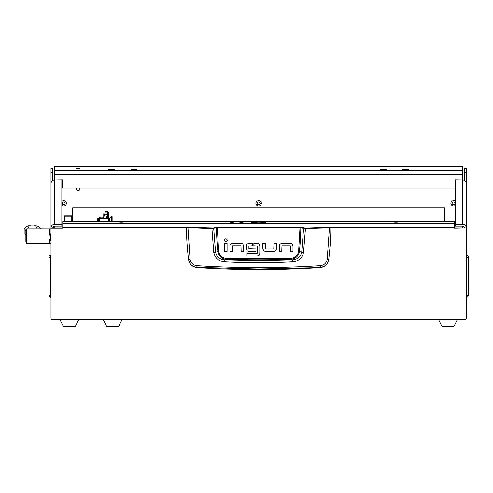 <?xml version="1.0" encoding="UTF-8"?>
<svg xmlns="http://www.w3.org/2000/svg" width="493" height="493" viewBox="0 0 493 493"><rect width="100%" height="100%" fill="white"/><g stroke="black" fill="none" stroke-linecap="round" stroke-linejoin="round"><path stroke-width="0.74" d="M395.861 223.391L397.352 223.212L395.861 223.027L394.369 223.212L395.861 223.391M395.861 222.873A2.755 0.333 -0 0 0 393.106 223.212A2.755 0.333 -0 0 0 395.861 223.545A2.755 0.333 -0 0 0 398.615 223.212A2.755 0.333 -0 0 0 395.861 222.873A2.755 0.333 0 0 0 393.106 223.212A2.755 0.333 0 0 0 395.861 223.545A2.755 0.333 0 0 0 398.615 223.212A2.755 0.333 0 0 0 395.861 222.873M121.426 223.391L122.911 223.212L121.426 223.027L119.935 223.212L121.426 223.391M121.426 222.873A2.755 0.333 -0 0 0 118.671 223.212A2.755 0.333 -0 0 0 121.426 223.545A2.755 0.333 -0 0 0 124.181 223.212A2.755 0.333 -0 0 0 121.426 222.873A2.755 0.333 0 0 0 118.671 223.212A2.755 0.333 0 0 0 121.426 223.545A2.755 0.333 0 0 0 124.181 223.212A2.755 0.333 0 0 0 121.426 222.873M453.634 201.871A1.491 1.491 0 0 1 455.125 203.362A1.491 1.491 0 0 1 453.634 204.848A1.491 1.491 0 0 1 452.143 203.362A1.491 1.491 0 0 1 453.634 201.871M455.44 205.439A2.755 2.755 0 0 1 450.879 203.362A2.755 2.755 0 0 1 455.44 201.28M258.64 201.871A1.491 1.491 0 0 1 260.131 203.362A1.491 1.491 0 0 1 258.64 204.848A1.491 1.491 0 0 1 257.155 203.362A1.491 1.491 0 0 1 258.64 201.871M258.64 206.111A2.755 2.755 0 0 1 255.892 203.362A2.755 2.755 0 0 1 258.64 200.608A2.755 2.755 0 0 1 261.395 203.362A2.755 2.755 0 0 1 258.64 206.111M63.646 201.871A1.491 1.491 0 0 1 65.138 203.362A1.491 1.491 0 0 1 63.646 204.848A1.491 1.491 0 0 1 62.161 203.362A1.491 1.491 0 0 1 63.646 201.871M61.841 201.28A2.755 2.755 0 0 1 66.401 203.362A2.755 2.755 0 0 1 61.841 205.439M78.091 168.889L79.946 168.661L76.242 168.661L78.091 168.889M79.681 187.969A1.849 1.849 0 0 1 78.091 190.766A1.849 1.849 0 0 1 76.501 187.969M258.64 221.832A6.773 0.826 180 0 1 265.363 222.762A6.773 0.826 180 0 1 258.64 223.483A6.773 0.826 180 0 1 251.923 222.762A6.773 0.826 180 0 1 258.64 221.832A6.92 0.844 -0 0 0 251.794 222.781A6.92 0.844 -0 0 0 258.64 223.502A6.92 0.844 -0 0 0 265.493 222.781A6.92 0.844 -0 0 0 258.64 221.813M405.788 169.98A2.933 0.357 0 0 0 408.722 169.623A2.933 0.357 0 0 0 405.788 169.265A2.933 0.357 0 0 0 402.855 169.623A2.933 0.357 0 0 0 405.788 169.98M383.221 169.98A2.933 0.357 0 0 0 386.155 169.623A2.933 0.357 0 0 0 383.221 169.265A2.933 0.357 0 0 0 380.288 169.623A2.933 0.357 0 0 0 383.221 169.98M134.065 169.98A2.933 0.357 0 0 0 136.999 169.623A2.933 0.357 0 0 0 134.065 169.265A2.933 0.357 0 0 0 131.132 169.623A2.933 0.357 0 0 0 134.065 169.98M111.492 169.98A2.933 0.357 0 0 0 114.425 169.623A2.933 0.357 0 0 0 111.492 169.265A2.933 0.357 0 0 0 108.559 169.623A2.933 0.357 0 0 0 111.492 169.98M225.899 223.736L62.747 223.736L62.747 228.123L51.013 228.123L51.013 183.618A3.611 3.587 0 0 1 54.618 180.031L62.297 179.902L62.297 187.969L454.99 187.969L454.99 179.902L462.662 180.031A3.611 3.587 0 0 1 466.273 183.618L466.273 168.366L464.468 168.353L464.468 180.512M237.441 221.684L454.54 221.684L454.54 223.736L246.247 223.736M234.705 221.684L62.747 221.684L62.747 223.736M54.618 166.351L54.618 170.504L462.662 170.504L462.662 166.326L54.618 166.351M454.54 227.908L466.273 227.908L454.54 228.123L454.54 223.736M72.674 221.684L72.674 207.873L444.606 207.873L444.606 221.684M54.618 227.908L54.618 226.114A1.806 1.793 180 0 0 52.819 227.908L62.747 227.908M464.468 227.908A1.806 1.793 180 0 0 462.662 226.114L462.662 227.908M466.273 228.123L466.273 318.01A1.806 1.806 0 0 1 464.468 319.815L52.819 319.815A1.806 1.806 0 0 1 51.013 318.01L51.013 228.123M51.013 183.618L51.013 168.353L52.819 168.353L52.819 180.512M52.819 227.908L51.013 227.908A3.611 3.587 180 0 1 54.618 224.321L61.841 224.321L61.841 226.114L54.618 226.114M51.013 172.328L52.819 172.328M466.273 183.618L466.273 227.908A3.611 3.587 180 0 0 462.662 224.321L462.662 180.031L455.44 180.031L455.44 224.321L462.662 224.321M466.273 172.328L464.468 172.328M61.841 224.321L61.841 180.031L54.618 180.031L54.618 224.321M455.44 224.321L455.44 226.114L462.662 226.114M462.662 170.504L462.662 179.902M54.618 179.902L54.618 170.504M466.273 255.436L466.588 255.171A2.077 2.077 0 0 1 468.35 257.223L468.35 295.227A2.077 2.077 0 0 1 466.588 297.279L466.588 255.171M466.273 297.014L466.588 297.279M51.013 255.436L50.699 255.171L50.699 257.223L51.013 257.223M51.013 297.014L50.699 297.279A2.077 2.077 0 0 1 48.936 295.227L48.936 257.223L50.699 257.223L50.699 297.279M50.699 255.171A2.077 2.077 0 0 0 48.936 257.223M99.666 221.684L99.666 218.596L108.244 218.596L108.244 221.684M105.859 218.596L107.622 214.547L104.769 214.547L103.006 218.596M107.622 218.596L107.622 211.633L104.96 211.633L104.769 214.547M104.91 213.549L104.91 214.406M78.633 319.815L75.201 326.674L63.468 326.674L60.035 319.815M457.245 319.815L453.819 326.674L442.079 326.674L438.647 319.815M254.807 222.731A3.882 0.475 -0 0 0 258.64 223.132A3.882 0.475 -0 0 0 262.479 222.731L264.057 222.731L262.479 222.589A3.882 0.475 -0 0 0 258.64 222.189A3.882 0.475 -0 0 0 254.807 222.589L253.223 222.731M254.807 222.589L253.223 222.589M186.884 226.971L330.402 226.971L330.852 227.606C330.772 238.027 330.057 248.675 328.702 259.552L328.683 259.688C327.765 264.322 324.967 266.959 320.296 267.588A964.283 964.283 0 0 1 196.99 267.588L196.96 267.372C192.282 266.768 189.491 264.162 188.579 259.552C187.229 248.675 186.514 238.027 186.434 227.606L211.824 228.487L217.265 227.618L300.804 227.704L303.589 228.388L301.71 252.274C300.533 256.921 297.427 259.423 292.392 259.78L290.414 259.238A954.485 954.485 0 0 1 226.872 259.238C221.942 258.868 218.947 256.329 217.9 251.615L215.57 252.274L213.697 228.388L213.303 227.945L187.932 227.341L186.884 226.971L186.434 227.606L186.884 227.156M292.608 261.814L292.392 259.78L258.64 260.618L224.894 259.78L224.672 261.814C247.32 263.065 269.967 263.065 292.608 261.814C298.45 261.278 302.086 258.203 303.515 252.589L305.463 228.487L329.453 227.784L327.198 259.349C326.434 263.065 324.178 265.172 320.432 265.665C279.241 268.26 238.051 268.26 196.849 265.665C193.108 265.172 190.853 263.065 190.082 259.349L188.597 259.688C189.515 264.322 192.307 266.953 196.99 267.588M232.641 243.271L230.588 244.084L232.641 243.271L241.102 243.271A2.551 2.551 0 0 1 242.821 243.936L243.641 245.976L242.821 243.936M262.769 248.792L262.769 243.259L265.252 243.259L265.437 249.02L273.769 249.02L273.991 243.259L276.468 243.259L276.468 249.002A2.483 2.483 0 0 1 275.821 250.684L273.769 251.498L265.517 251.498L263.589 250.832L262.769 248.792L264.038 251.159M281.971 243.283L279.925 244.103L281.971 243.283L290.439 243.283A2.551 2.551 0 0 1 292.158 243.955L292.978 245.995L292.158 243.955M246.42 248.719L247.221 250.777L246.42 248.719L246.42 245.65A2.366 2.366 0 0 1 247.03 244.066L249.033 243.259L252.508 243.259L252.508 245.748L248.903 245.97L248.903 248.774L255.99 249.008L255.99 251.485L248.977 251.485L247.622 251.091M257.241 255.978L259.09 255.251L257.241 255.978L247.024 255.978L247.024 253.494L257.155 253.494L257.34 245.982L253.858 245.748L253.858 243.259L257.334 243.259A2.508 2.508 0 0 1 259.071 243.961L259.817 245.834L259.817 253.353L259.09 255.251L259.435 254.795M320.296 267.588L258.64 269.018L196.96 267.372L196.849 265.665M327.198 259.349L328.702 259.552C327.796 264.156 324.998 266.768 320.327 267.372L320.432 265.665M330.402 226.971L330.852 227.606L329.453 227.784L329.355 227.341L305.383 228.037L300.021 227.168L217.265 227.168L213.303 227.945M243.641 245.976L243.641 251.51L241.157 251.51L240.972 245.748L232.641 245.748L232.419 251.51L229.935 251.51L229.935 245.767A2.49 2.49 0 0 1 230.588 244.084M227.088 243.283L227.088 251.51L224.611 251.51L224.611 243.283L227.088 243.283M227.409 240.313C226.367 238.304 225.332 238.304 224.29 240.313C225.332 242.322 226.367 242.322 227.409 240.313M273.769 251.498L275.821 250.684M292.978 245.995L292.978 251.522L290.494 251.522L290.309 245.767L281.971 245.767L281.756 251.522L279.272 251.522L279.272 245.779A2.49 2.49 0 0 1 279.925 244.103M249.033 243.259L247.03 244.066M190.082 259.349L187.932 227.341M300.021 227.168L298.604 251.535C297.612 255.805 294.869 258.079 290.383 258.344L226.903 258.344C222.423 258.092 219.687 255.818 218.676 251.535L217.9 251.615A240.775 240.775 0 0 1 216.482 227.704L216.094 227.261M303.515 252.589L299.38 251.615A240.775 240.775 0 0 0 300.804 227.704L301.192 227.261M305.383 228.037L305.463 228.487L303.589 228.388L303.978 227.945M211.898 228.037L213.771 252.589C215.213 258.215 218.849 261.29 224.672 261.814M226.903 258.344L226.872 259.238L224.894 259.78C219.866 259.429 216.76 256.927 215.57 252.274L213.771 252.589M290.383 258.344L290.414 259.238C295.369 258.85 298.357 256.311 299.38 251.615L298.604 251.535M107.622 212.082L108.522 212.082L108.522 221.684M121.968 319.815L118.536 326.674L106.802 326.674L103.37 319.815M54.618 227.711L52.825 227.711M71.775 221.684L71.775 216.088L64.552 216.088L64.552 215.774L71.775 215.774L71.775 216.088M64.552 221.684L64.552 216.088M25.926 235.044L24.952 234.286L24.952 229.214L25.883 230.662L26.604 230.656M26.548 230.656L26.604 229.948M51.013 228.851L49.657 228.851L49.657 234.699L49.657 228.851L26.604 228.851L26.604 243.296L49.657 243.296L49.657 240.079L49.657 243.296L51.013 243.296M24.952 229.214L24.952 234.286M24.65 228.364L27.682 225.923L29.13 225.874M35.533 225.868L36.963 225.923L39.052 226.891L41.357 228.851M27.682 225.923L36.963 225.923M29.204 225.923L27.744 228.851M37.265 228.851L35.804 225.923M26.604 241.49L25.883 241.49L25.883 230.656M50.668 240.824L50.668 233.959L49.023 235.605L49.023 239.179L51.013 240.824M49.023 237.084L49.023 237.7M225.899 223.576L246.247 223.576L236.856 221.56L225.899 223.754L246.247 223.576M108.522 218.405L109.699 218.405L109.699 221.684M109.699 218.405L111.64 216.464L111.64 221.684M97.688 221.684L97.688 218.8L98.082 218.405L98.082 221.684M111.64 216.464L112.133 216.464L112.133 221.684M98.773 221.684L98.773 217.906L98.773 218.405L98.082 218.405M99.857 218.596L99.857 217.049L100.178 217.049L99.857 218.738M103.006 217.875L102.784 217.049L103.105 217.049M102.784 217.049L100.178 217.049M104.011 215.977L104.011 213.888L103.105 213.888L103.105 217.678M466.273 168.366L464.468 168.366M454.54 227.316L330.84 227.316M186.44 227.316L62.747 227.316M54.618 174.528L462.662 174.528M466.273 295.227L468.35 295.227M466.273 257.223L468.35 257.223M51.013 295.227L48.936 295.227M107.622 212.064L104.96 212.064M330.402 227.156L329.355 227.341M218.676 251.535L217.265 227.168M25.747 230.447L26.579 230.447M99.857 217.185L99.494 217.185L99.494 221.684M462.662 166.326L54.618 166.326M51.013 168.353L52.819 168.353M36.162 225.812L34.239 225.812M30.769 225.812L28.489 225.812M50.668 233.959L51.013 233.959M99.494 217.185L98.773 217.906"/></g></svg>
